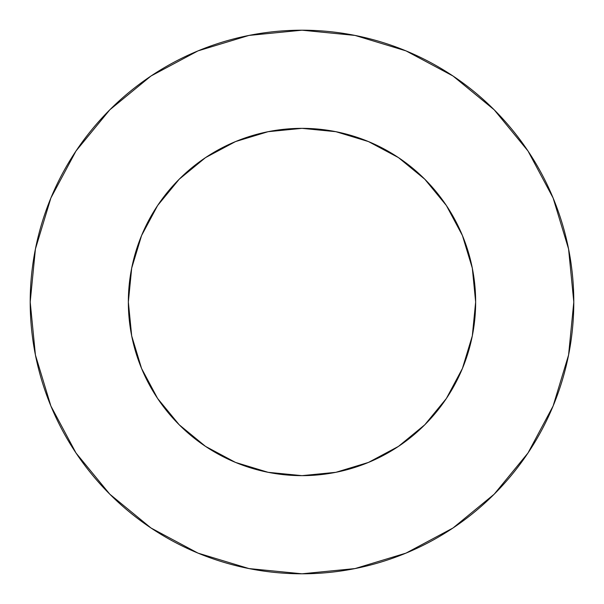 <?xml version="1.0" encoding="UTF-8"?>
<svg xmlns="http://www.w3.org/2000/svg" width="604" height="604" viewBox="0 0 604 604"><rect width="100%" height="100%" fill="white"/><g stroke="black" fill="none" stroke-linecap="round" stroke-linejoin="round"><path stroke-width="0.91" d="M475.65 302L472.313 268.123L462.43 235.545L446.386 205.526L424.786 179.214L398.474 157.614L368.455 141.57L335.877 131.687L302 128.35L268.123 131.687L235.545 141.57L205.526 157.614L179.214 179.214L157.614 205.526L141.57 235.545L131.687 268.123L128.35 302L131.687 335.877L141.57 368.455L157.614 398.474L179.214 424.786L205.526 446.386L235.545 462.43L268.123 472.313L302 475.65L335.877 472.313L368.455 462.43L398.474 446.386L424.786 424.786L446.386 398.474L462.43 368.455L472.313 335.877L475.65 302A173.65 173.65 0 0 1 302 475.65A173.65 173.65 0 0 1 128.35 302A173.65 173.65 0 0 1 302 128.35A173.65 173.65 0 0 1 475.65 302L474.17 324.658M30.2 302A271.8 271.8 0 0 1 302 30.2A271.8 271.8 0 0 1 573.8 302A271.8 271.8 0 0 1 302 573.8A271.8 271.8 0 0 1 30.2 302L35.425 355.024L50.887 406.016L76.006 453.008L109.807 494.193L150.992 527.994L197.984 553.113L248.976 568.575L302 573.8L355.024 568.575L406.016 553.113L453.008 527.994L494.193 494.193L527.994 453.008L553.113 406.016L568.575 355.024L573.8 302L568.575 248.976L553.113 197.984L527.994 150.992L494.193 109.807L453.008 76.006L406.016 50.887L355.024 35.425L302 30.2L248.976 35.425L197.984 50.887L150.992 76.006L109.807 109.807L76.006 150.992L50.887 197.984L35.425 248.976L30.2 302M302 475.65L279.342 474.17M128.35 302L129.83 279.342M302 128.35L324.658 129.83M527.994 150.992L494.193 109.807L453.076 76.059M150.992 76.006L109.807 109.807L76.059 150.924M76.006 453.008L109.807 494.193L150.924 527.941M453.008 527.994L494.193 494.193L527.941 453.076"/></g></svg>
